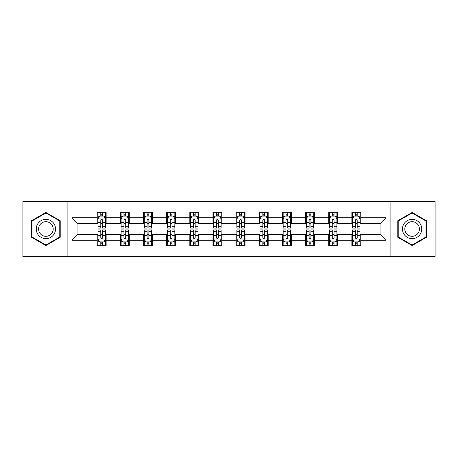 <?xml version="1.0" encoding="UTF-8"?>
<svg xmlns="http://www.w3.org/2000/svg" width="458" height="458" viewBox="0 0 458 458"><rect width="100%" height="100%" fill="white"/><g stroke="black" fill="none" stroke-linecap="round" stroke-linejoin="round"><path stroke-width="0.69" d="M390.88 256.451L435.1 256.451L435.1 201.549L390.88 201.549L390.88 256.451L67.12 256.451L67.12 201.549L22.9 201.549L22.9 256.451L67.12 256.451M390.88 201.549L67.12 201.549M360.761 217.722L360.761 212.306L351.858 212.306L351.858 217.722L337.615 217.722L337.615 212.306L328.712 212.306L328.712 217.722L314.469 217.722L314.469 212.306L305.566 212.306L305.566 217.722L291.322 217.722L291.322 212.306L282.414 212.306L282.414 217.722L268.17 217.722L268.17 212.306L259.268 212.306L259.268 217.722L245.024 217.722L245.024 212.306L236.122 212.306L236.122 217.722L221.878 217.722L221.878 212.306L212.976 212.306L212.976 217.722L198.732 217.722L198.732 212.306L189.83 212.306L189.83 217.722L175.586 217.722L175.586 212.306L166.678 212.306L166.678 217.722L152.434 217.722L152.434 212.306L143.531 212.306L143.531 217.722L129.288 217.722L129.288 212.306L120.385 212.306L120.385 217.722L106.142 217.722L106.142 212.306L97.239 212.306L97.239 217.722L72.015 217.722L72.015 240.278L77.952 234.341L97.239 234.341L97.239 245.694L106.142 245.694L106.142 234.341L120.385 234.341L120.385 245.694L129.288 245.694L129.288 234.341L143.531 234.341L143.531 245.694L152.434 245.694L152.434 234.341L166.678 234.341L166.678 245.694L175.586 245.694L175.586 234.341L189.83 234.341L189.83 245.694L198.732 245.694L198.732 234.341L212.976 234.341L212.976 245.694L221.878 245.694L221.878 234.341L236.122 234.341L236.122 245.694L245.024 245.694L245.024 234.341L259.268 234.341L259.268 245.694L268.17 245.694L268.17 234.341L282.414 234.341L282.414 245.694L291.322 245.694L291.322 234.341L305.566 234.341L305.566 245.694L314.469 245.694L314.469 234.341L328.712 234.341L328.712 245.694L337.615 245.694L337.615 234.341L351.858 234.341L351.858 245.694L360.761 245.694L360.761 234.341L380.048 234.341L380.048 223.659L360.761 223.659L360.761 217.722L385.985 217.722L385.985 240.278L360.761 240.278M351.858 240.278L337.615 240.278M328.712 240.278L314.469 240.278M305.566 240.278L291.322 240.278M282.414 240.278L268.17 240.278M259.268 240.278L245.024 240.278M236.122 240.278L221.878 240.278M212.976 240.278L198.732 240.278M189.83 240.278L175.586 240.278M166.678 240.278L152.434 240.278M143.531 240.278L129.288 240.278M120.385 240.278L106.142 240.278M97.239 240.278L72.015 240.278M351.858 217.722L351.858 223.659L337.615 223.659L337.615 217.722M328.712 217.722L328.712 223.659L314.469 223.659L314.469 217.722M305.566 217.722L305.566 223.659L291.322 223.659L291.322 217.722M282.414 217.722L282.414 223.659L268.17 223.659L268.17 217.722M259.268 217.722L259.268 223.659L245.024 223.659L245.024 217.722M236.122 217.722L236.122 223.659L221.878 223.659L221.878 217.722M212.976 217.722L212.976 223.659L198.732 223.659L198.732 217.722M189.83 217.722L189.83 223.659L175.586 223.659L175.586 217.722M166.678 217.722L166.678 223.659L152.434 223.659L152.434 217.722M143.531 217.722L143.531 223.659L129.288 223.659L129.288 217.722M120.385 217.722L120.385 223.659L106.142 223.659L106.142 217.722M97.239 217.722L97.239 223.659L77.952 223.659L72.015 217.722M77.952 223.659L77.952 234.341M385.985 240.278L380.048 234.341M380.048 223.659L385.985 217.722M97.239 216.016L97.978 216.016M100.8 216.016L102.581 216.016M105.397 216.016L106.142 216.016M97.239 223.51L97.978 223.51M100.8 223.51L102.581 223.51M105.397 223.51L106.142 223.51M97.239 234.49L97.978 234.49M100.8 234.49L102.581 234.49M105.397 234.49L106.142 234.49M97.239 241.984L97.978 241.984M100.8 241.984L102.581 241.984M105.397 241.984L106.142 241.984M120.385 234.49L121.13 234.49M123.946 234.49L125.727 234.49M128.549 234.49L129.288 234.49M120.385 241.984L121.13 241.984M123.946 241.984L125.727 241.984M128.549 241.984L129.288 241.984M120.385 216.016L121.13 216.016M123.946 216.016L125.727 216.016M128.549 216.016L129.288 216.016M120.385 223.51L121.13 223.51M123.946 223.51L125.727 223.51M128.549 223.51L129.288 223.51M143.531 234.49L144.276 234.49M147.092 234.49L148.873 234.49M151.695 234.49L152.434 234.49M143.531 241.984L144.276 241.984M147.092 241.984L148.873 241.984M151.695 241.984L152.434 241.984M143.531 216.016L144.276 216.016M147.092 216.016L148.873 216.016M151.695 216.016L152.434 216.016M143.531 223.51L144.276 223.51M147.092 223.51L148.873 223.51M151.695 223.51L152.434 223.51M166.678 234.49L167.422 234.49M170.244 234.49L172.025 234.49M174.841 234.49L175.586 234.49M166.678 241.984L167.422 241.984M170.244 241.984L172.025 241.984M174.841 241.984L175.586 241.984M166.678 216.016L167.422 216.016M170.244 216.016L172.025 216.016M174.841 216.016L175.586 216.016M166.678 223.51L167.422 223.51M170.244 223.51L172.025 223.51M174.841 223.51L175.586 223.51M189.83 234.49L190.568 234.49M193.391 234.49L195.171 234.49M197.988 234.49L198.732 234.49M189.83 241.984L190.568 241.984M193.391 241.984L195.171 241.984M197.988 241.984L198.732 241.984M189.83 216.016L190.568 216.016M193.391 216.016L195.171 216.016M197.988 216.016L198.732 216.016M189.83 223.51L190.568 223.51M193.391 223.51L195.171 223.51M197.988 223.51L198.732 223.51M212.976 234.49L213.714 234.49M216.537 234.49L218.317 234.49M221.134 234.49L221.878 234.49M212.976 241.984L213.714 241.984M216.537 241.984L218.317 241.984M221.134 241.984L221.878 241.984M212.976 216.016L213.714 216.016M216.537 216.016L218.317 216.016M221.134 216.016L221.878 216.016M212.976 223.51L213.714 223.51M216.537 223.51L218.317 223.51M221.134 223.51L221.878 223.51M236.122 234.49L236.866 234.49M239.683 234.49L241.463 234.49M244.286 234.49L245.024 234.49M236.122 241.984L236.866 241.984M239.683 241.984L241.463 241.984M244.286 241.984L245.024 241.984M236.122 216.016L236.866 216.016M239.683 216.016L241.463 216.016M244.286 216.016L245.024 216.016M236.122 223.51L236.866 223.51M239.683 223.51L241.463 223.51M244.286 223.51L245.024 223.51M259.268 234.49L260.012 234.49M262.829 234.49L264.61 234.49M267.432 234.49L268.17 234.49M259.268 241.984L260.012 241.984M262.829 241.984L264.61 241.984M267.432 241.984L268.17 241.984M259.268 216.016L260.012 216.016M262.829 216.016L264.61 216.016M267.432 216.016L268.17 216.016M259.268 223.51L260.012 223.51M262.829 223.51L264.61 223.51M267.432 223.51L268.17 223.51M282.414 234.49L283.159 234.49M285.975 234.49L287.756 234.49M290.578 234.49L291.322 234.49M282.414 241.984L283.159 241.984M285.975 241.984L287.756 241.984M290.578 241.984L291.322 241.984M282.414 216.016L283.159 216.016M285.975 216.016L287.756 216.016M290.578 216.016L291.322 216.016M282.414 223.51L283.159 223.51M285.975 223.51L287.756 223.51M290.578 223.51L291.322 223.51M305.566 234.49L306.305 234.49M309.127 234.49L310.908 234.49M313.724 234.49L314.469 234.49M305.566 241.984L306.305 241.984M309.127 241.984L310.908 241.984M313.724 241.984L314.469 241.984M305.566 216.016L306.305 216.016M309.127 216.016L310.908 216.016M313.724 216.016L314.469 216.016M305.566 223.51L306.305 223.51M309.127 223.51L310.908 223.51M313.724 223.51L314.469 223.51M328.712 234.49L329.451 234.49M332.273 234.49L334.054 234.49M336.87 234.49L337.615 234.49M328.712 241.984L329.451 241.984M332.273 241.984L334.054 241.984M336.87 241.984L337.615 241.984M328.712 216.016L329.451 216.016M332.273 216.016L334.054 216.016M336.87 216.016L337.615 216.016M328.712 223.51L329.451 223.51M332.273 223.51L334.054 223.51M336.87 223.51L337.615 223.51M351.858 234.49L352.603 234.49M355.419 234.49L357.2 234.49M360.022 234.49L360.761 234.49M351.858 241.984L352.603 241.984M355.419 241.984L357.2 241.984M360.022 241.984L360.761 241.984M351.858 216.016L352.603 216.016M355.419 216.016L357.2 216.016M360.022 216.016L360.761 216.016M351.858 223.51L352.603 223.51M355.419 223.51L357.2 223.51M360.022 223.51L360.761 223.51M45.897 245.534L60.216 237.267L60.216 220.733L45.897 212.466L31.579 220.733L31.579 237.267L45.897 245.534M426.421 220.733L412.103 212.466L397.784 220.733L397.784 237.267L412.103 245.534L426.421 237.267L426.421 220.733M102.581 214.235L100.8 214.235M105.397 226.252L102.581 226.252L102.581 228.107L105.397 228.107L105.397 219.056L103.914 216.09L99.466 216.09L97.978 219.056L97.978 228.107L100.8 228.107L100.8 226.252L97.978 226.252M97.978 219.056L97.978 212.306M105.397 219.056L105.397 212.306M100.8 216.09L100.8 212.306M102.581 212.306L102.581 216.09M102.581 226.252L102.581 220.172C101.985 219.027 101.395 219.027 100.8 220.172L100.8 226.252M100.8 243.765L102.581 243.765M97.978 231.748L100.8 231.748L100.8 229.893L97.978 229.893L97.978 238.944L99.466 241.91L103.914 241.91L105.397 238.944L105.397 229.893L102.581 229.893L102.581 231.748L105.397 231.748M105.397 238.944L105.397 245.694M97.978 238.944L97.978 245.694M102.581 241.91L102.581 245.694M100.8 245.694L100.8 241.91M100.8 231.748L100.8 237.828C101.39 238.973 101.985 238.973 102.581 237.828L102.581 231.748M54.25 233.82A9.647 9.647 0 0 0 50.723 220.647A9.647 9.647 0 0 0 37.545 224.18A9.647 9.647 0 0 0 41.077 237.353A9.647 9.647 0 0 0 54.25 233.82M52.223 232.653A7.299 7.299 0 0 0 49.55 222.674A7.299 7.299 0 0 0 39.577 225.347A7.299 7.299 0 0 0 42.251 235.326A7.299 7.299 0 0 0 52.223 232.653M32.026 237.009L32.026 220.991L45.897 212.981L59.775 220.991L59.775 237.009L45.897 245.019L32.026 237.009M412.103 219.353A9.647 9.647 0 0 0 402.456 229A9.647 9.647 0 0 0 412.103 238.647A9.647 9.647 0 0 0 421.744 229A9.647 9.647 0 0 0 412.103 219.353M412.103 221.701A7.299 7.299 0 0 0 404.798 229A7.299 7.299 0 0 0 412.103 236.299A7.299 7.299 0 0 0 419.402 229A7.299 7.299 0 0 0 412.103 221.701M425.974 237.009L412.103 245.019L398.225 237.009L398.225 220.991L412.103 212.981L425.974 220.991L425.974 237.009M125.727 214.235L123.946 214.235M128.549 226.252L125.727 226.252L125.727 228.107L128.549 228.107L128.549 219.056L127.061 216.09L122.612 216.09L121.13 219.056L121.13 228.107L123.946 228.107L123.946 226.252L121.13 226.252M121.13 219.056L121.13 212.306M128.549 219.056L128.549 212.306M123.946 216.09L123.946 212.306M125.727 212.306L125.727 216.09M125.727 226.252L125.727 220.172C125.137 219.027 124.542 219.027 123.946 220.172L123.946 226.252M148.873 214.235L147.092 214.235M151.695 226.252L148.873 226.252L148.873 228.107L151.695 228.107L151.695 219.056L150.213 216.09L145.758 216.09L144.276 219.056L144.276 228.107L147.092 228.107L147.092 226.252L144.276 226.252M144.276 219.056L144.276 212.306M151.695 219.056L151.695 212.306M147.092 216.09L147.092 212.306M148.873 212.306L148.873 216.09M148.873 226.252L148.873 220.172C148.283 219.027 147.688 219.027 147.092 220.172L147.092 226.252M123.946 243.765L125.727 243.765M121.13 231.748L123.946 231.748L123.946 229.893L121.13 229.893L121.13 238.944L122.612 241.91L127.061 241.91L128.549 238.944L128.549 229.893L125.727 229.893L125.727 231.748L128.549 231.748M128.549 238.944L128.549 245.694M121.13 238.944L121.13 245.694M125.727 241.91L125.727 245.694M123.946 245.694L123.946 241.91M123.946 231.748L123.946 237.828C124.542 238.973 125.131 238.973 125.727 237.828L125.727 231.748M147.092 243.765L148.873 243.765M144.276 231.748L147.092 231.748L147.092 229.893L144.276 229.893L144.276 238.944L145.758 241.91L150.213 241.91L151.695 238.944L151.695 229.893L148.873 229.893L148.873 231.748L151.695 231.748M151.695 238.944L151.695 245.694M144.276 238.944L144.276 245.694M148.873 241.91L148.873 245.694M147.092 245.694L147.092 241.91M147.092 231.748L147.092 237.828C147.688 238.973 148.283 238.973 148.873 237.828L148.873 231.748M172.025 214.235L170.244 214.235M174.841 226.252L172.025 226.252L172.025 228.107L174.841 228.107L174.841 219.056L173.359 216.09L168.905 216.09L167.422 219.056L167.422 228.107L170.244 228.107L170.244 226.252L167.422 226.252M167.422 219.056L167.422 212.306M174.841 219.056L174.841 212.306M170.244 216.09L170.244 212.306M172.025 212.306L172.025 216.09M172.025 226.252L172.025 220.172C171.429 219.027 170.834 219.027 170.244 220.172L170.244 226.252M195.171 214.235L193.391 214.235M197.988 226.252L195.171 226.252L195.171 228.107L197.988 228.107L197.988 219.056L196.505 216.09L192.051 216.09L190.568 219.056L190.568 228.107L193.391 228.107L193.391 226.252L190.568 226.252M190.568 219.056L190.568 212.306M197.988 219.056L197.988 212.306M193.391 216.09L193.391 212.306M195.171 212.306L195.171 216.09M195.171 226.252L195.171 220.172C194.576 219.027 193.986 219.027 193.391 220.172L193.391 226.252M218.317 214.235L216.537 214.235M221.134 226.252L218.317 226.252L218.317 228.107L221.134 228.107L221.134 219.056L219.651 216.09L215.203 216.09L213.714 219.056L213.714 228.107L216.537 228.107L216.537 226.252L213.714 226.252M213.714 219.056L213.714 212.306M221.134 219.056L221.134 212.306M216.537 216.09L216.537 212.306M218.317 212.306L218.317 216.09M218.317 226.252L218.317 220.172C217.722 219.027 217.132 219.027 216.537 220.172L216.537 226.252M170.244 243.765L172.025 243.765M167.422 231.748L170.244 231.748L170.244 229.893L167.422 229.893L167.422 238.944L168.905 241.91L173.359 241.91L174.841 238.944L174.841 229.893L172.025 229.893L172.025 231.748L174.841 231.748M174.841 238.944L174.841 245.694M167.422 238.944L167.422 245.694M172.025 241.91L172.025 245.694M170.244 245.694L170.244 241.91M170.244 231.748L170.244 237.828C170.834 238.973 171.429 238.973 172.025 237.828L172.025 231.748M193.391 243.765L195.171 243.765M190.568 231.748L193.391 231.748L193.391 229.893L190.568 229.893L190.568 238.944L192.051 241.91L196.505 241.91L197.988 238.944L197.988 229.893L195.171 229.893L195.171 231.748L197.988 231.748M197.988 238.944L197.988 245.694M190.568 238.944L190.568 245.694M195.171 241.91L195.171 245.694M193.391 245.694L193.391 241.91M193.391 231.748L193.391 237.828C193.98 238.973 194.576 238.973 195.171 237.828L195.171 231.748M216.537 243.765L218.317 243.765M213.714 231.748L216.537 231.748L216.537 229.893L213.714 229.893L213.714 238.944L215.203 241.91L219.651 241.91L221.134 238.944L221.134 229.893L218.317 229.893L218.317 231.748L221.134 231.748M221.134 238.944L221.134 245.694M213.714 238.944L213.714 245.694M218.317 241.91L218.317 245.694M216.537 245.694L216.537 241.91M216.537 231.748L216.537 237.828C217.126 238.973 217.722 238.973 218.317 237.828L218.317 231.748M239.683 243.765L241.463 243.765M236.866 231.748L239.683 231.748L239.683 229.893L236.866 229.893L236.866 238.944L238.349 241.91L242.797 241.91L244.286 238.944L244.286 229.893L241.463 229.893L241.463 231.748L244.286 231.748M244.286 238.944L244.286 245.694M236.866 238.944L236.866 245.694M241.463 241.91L241.463 245.694M239.683 245.694L239.683 241.91M239.683 231.748L239.683 237.828C240.278 238.973 240.868 238.973 241.463 237.828L241.463 231.748M262.829 243.765L264.61 243.765M260.012 231.748L262.829 231.748L262.829 229.893L260.012 229.893L260.012 238.944L261.495 241.91L265.949 241.91L267.432 238.944L267.432 229.893L264.61 229.893L264.61 231.748L267.432 231.748M267.432 238.944L267.432 245.694M260.012 238.944L260.012 245.694M264.61 241.91L264.61 245.694M262.829 245.694L262.829 241.91M262.829 231.748L262.829 237.828C263.424 238.973 264.014 238.973 264.61 237.828L264.61 231.748M285.975 243.765L287.756 243.765M283.159 231.748L285.975 231.748L285.975 229.893L283.159 229.893L283.159 238.944L284.641 241.91L289.095 241.91L290.578 238.944L290.578 229.893L287.756 229.893L287.756 231.748L290.578 231.748M290.578 238.944L290.578 245.694M283.159 238.944L283.159 245.694M287.756 241.91L287.756 245.694M285.975 245.694L285.975 241.91M285.975 231.748L285.975 237.828C286.571 238.973 287.166 238.973 287.756 237.828L287.756 231.748M309.127 243.765L310.908 243.765M306.305 231.748L309.127 231.748L309.127 229.893L306.305 229.893L306.305 238.944L307.787 241.91L312.241 241.91L313.724 238.944L313.724 229.893L310.908 229.893L310.908 231.748L313.724 231.748M313.724 238.944L313.724 245.694M306.305 238.944L306.305 245.694M310.908 241.91L310.908 245.694M309.127 245.694L309.127 241.91M309.127 231.748L309.127 237.828C309.717 238.973 310.312 238.973 310.908 237.828L310.908 231.748M332.273 243.765L334.054 243.765M329.451 231.748L332.273 231.748L332.273 229.893L329.451 229.893L329.451 238.944L330.939 241.91L335.388 241.91L336.87 238.944L336.87 229.893L334.054 229.893L334.054 231.748L336.87 231.748M336.87 238.944L336.87 245.694M329.451 238.944L329.451 245.694M334.054 241.91L334.054 245.694M332.273 245.694L332.273 241.91M332.273 231.748L332.273 237.828C332.863 238.973 333.458 238.973 334.054 237.828L334.054 231.748M355.419 243.765L357.2 243.765M352.603 231.748L355.419 231.748L355.419 229.893L352.603 229.893L352.603 238.944L354.086 241.91L358.534 241.91L360.022 238.944L360.022 229.893L357.2 229.893L357.2 231.748L360.022 231.748M360.022 238.944L360.022 245.694M352.603 238.944L352.603 245.694M357.2 241.91L357.2 245.694M355.419 245.694L355.419 241.91M355.419 231.748L355.419 237.828C356.015 238.973 356.605 238.973 357.2 237.828L357.2 231.748M241.463 214.235L239.683 214.235M244.286 226.252L241.463 226.252L241.463 228.107L244.286 228.107L244.286 219.056L242.797 216.09L238.349 216.09L236.866 219.056L236.866 228.107L239.683 228.107L239.683 226.252L236.866 226.252M236.866 219.056L236.866 212.306M244.286 219.056L244.286 212.306M239.683 216.09L239.683 212.306M241.463 212.306L241.463 216.09M241.463 226.252L241.463 220.172C240.874 219.027 240.278 219.027 239.683 220.172L239.683 226.252M264.61 214.235L262.829 214.235M267.432 226.252L264.61 226.252L264.61 228.107L267.432 228.107L267.432 219.056L265.949 216.09L261.495 216.09L260.012 219.056L260.012 228.107L262.829 228.107L262.829 226.252L260.012 226.252M260.012 219.056L260.012 212.306M267.432 219.056L267.432 212.306M262.829 216.09L262.829 212.306M264.61 212.306L264.61 216.09M264.61 226.252L264.61 220.172C264.02 219.027 263.424 219.027 262.829 220.172L262.829 226.252M287.756 214.235L285.975 214.235M290.578 226.252L287.756 226.252L287.756 228.107L290.578 228.107L290.578 219.056L289.095 216.09L284.641 216.09L283.159 219.056L283.159 228.107L285.975 228.107L285.975 226.252L283.159 226.252M283.159 219.056L283.159 212.306M290.578 219.056L290.578 212.306M285.975 216.09L285.975 212.306M287.756 212.306L287.756 216.09M287.756 226.252L287.756 220.172C287.166 219.027 286.571 219.027 285.975 220.172L285.975 226.252M310.908 214.235L309.127 214.235M313.724 226.252L310.908 226.252L310.908 228.107L313.724 228.107L313.724 219.056L312.241 216.09L307.787 216.09L306.305 219.056L306.305 228.107L309.127 228.107L309.127 226.252L306.305 226.252M306.305 219.056L306.305 212.306M313.724 219.056L313.724 212.306M309.127 216.09L309.127 212.306M310.908 212.306L310.908 216.09M310.908 226.252L310.908 220.172C310.312 219.027 309.717 219.027 309.127 220.172L309.127 226.252M334.054 214.235L332.273 214.235M336.87 226.252L334.054 226.252L334.054 228.107L336.87 228.107L336.87 219.056L335.388 216.09L330.939 216.09L329.451 219.056L329.451 228.107L332.273 228.107L332.273 226.252L329.451 226.252M329.451 219.056L329.451 212.306M336.87 219.056L336.87 212.306M332.273 216.09L332.273 212.306M334.054 212.306L334.054 216.09M334.054 226.252L334.054 220.172C333.458 219.027 332.869 219.027 332.273 220.172L332.273 226.252M357.2 214.235L355.419 214.235M360.022 226.252L357.2 226.252L357.2 228.107L360.022 228.107L360.022 219.056L358.534 216.09L354.086 216.09L352.603 219.056L352.603 228.107L355.419 228.107L355.419 226.252L352.603 226.252M352.603 219.056L352.603 212.306M360.022 219.056L360.022 212.306M355.419 216.09L355.419 212.306M357.2 212.306L357.2 216.09M357.2 226.252L357.2 220.172C356.61 219.027 356.015 219.027 355.419 220.172L355.419 226.252M105.363 218.987L98.018 218.987M97.978 216.268L99.375 216.268M104.006 216.268L105.397 216.268M100.8 222.273L97.978 222.273M105.397 222.273L102.581 222.273M102.581 215.18L100.8 215.18M98.018 239.013L105.363 239.013M105.397 241.732L104.006 241.732M99.375 241.732L97.978 241.732M102.581 235.727L105.397 235.727M97.978 235.727L100.8 235.727M100.8 242.82L102.581 242.82M128.509 218.987L121.164 218.987M121.13 216.268L122.521 216.268M127.152 216.268L128.549 216.268M123.946 222.273L121.13 222.273M128.549 222.273L125.727 222.273M125.727 215.18L123.946 215.18M151.655 218.987L144.31 218.987M144.276 216.268L145.667 216.268M150.298 216.268L151.695 216.268M147.092 222.273L144.276 222.273M151.695 222.273L148.873 222.273M148.873 215.18L147.092 215.18M121.164 239.013L128.509 239.013M128.549 241.732L127.152 241.732M122.521 241.732L121.13 241.732M125.727 235.727L128.549 235.727M121.13 235.727L123.946 235.727M123.946 242.82L125.727 242.82M144.31 239.013L151.655 239.013M151.695 241.732L150.298 241.732M145.667 241.732L144.276 241.732M148.873 235.727L151.695 235.727M144.276 235.727L147.092 235.727M147.092 242.82L148.873 242.82M174.801 218.987L167.462 218.987M167.422 216.268L168.819 216.268M173.445 216.268L174.841 216.268M170.244 222.273L167.422 222.273M174.841 222.273L172.025 222.273M172.025 215.18L170.244 215.18M197.953 218.987L190.608 218.987M190.568 216.268L191.965 216.268M196.596 216.268L197.988 216.268M193.391 222.273L190.568 222.273M197.988 222.273L195.171 222.273M195.171 215.18L193.391 215.18M221.1 218.987L213.754 218.987M213.714 216.268L215.111 216.268M219.743 216.268L221.134 216.268M216.537 222.273L213.714 222.273M221.134 222.273L218.317 222.273M218.317 215.18L216.537 215.18M167.462 239.013L174.801 239.013M174.841 241.732L173.445 241.732M168.819 241.732L167.422 241.732M172.025 235.727L174.841 235.727M167.422 235.727L170.244 235.727M170.244 242.82L172.025 242.82M190.608 239.013L197.953 239.013M197.988 241.732L196.596 241.732M191.965 241.732L190.568 241.732M195.171 235.727L197.988 235.727M190.568 235.727L193.391 235.727M193.391 242.82L195.171 242.82M213.754 239.013L221.1 239.013M221.134 241.732L219.743 241.732M215.111 241.732L213.714 241.732M218.317 235.727L221.134 235.727M213.714 235.727L216.537 235.727M216.537 242.82L218.317 242.82M236.901 239.013L244.246 239.013M244.286 241.732L242.889 241.732M238.257 241.732L236.866 241.732M241.463 235.727L244.286 235.727M236.866 235.727L239.683 235.727M239.683 242.82L241.463 242.82M260.047 239.013L267.392 239.013M267.432 241.732L266.035 241.732M261.404 241.732L260.012 241.732M264.61 235.727L267.432 235.727M260.012 235.727L262.829 235.727M262.829 242.82L264.61 242.82M283.199 239.013L290.538 239.013M290.578 241.732L289.181 241.732M284.555 241.732L283.159 241.732M287.756 235.727L290.578 235.727M283.159 235.727L285.975 235.727M285.975 242.82L287.756 242.82M306.345 239.013L313.69 239.013M313.724 241.732L312.333 241.732M307.702 241.732L306.305 241.732M310.908 235.727L313.724 235.727M306.305 235.727L309.127 235.727M309.127 242.82L310.908 242.82M329.491 239.013L336.836 239.013M336.87 241.732L335.479 241.732M330.848 241.732L329.451 241.732M334.054 235.727L336.87 235.727M329.451 235.727L332.273 235.727M332.273 242.82L334.054 242.82M352.637 239.013L359.982 239.013M360.022 241.732L358.625 241.732M353.994 241.732L352.603 241.732M357.2 235.727L360.022 235.727M352.603 235.727L355.419 235.727M355.419 242.82L357.2 242.82M244.246 218.987L236.901 218.987M236.866 216.268L238.257 216.268M242.889 216.268L244.286 216.268M239.683 222.273L236.866 222.273M244.286 222.273L241.463 222.273M241.463 215.18L239.683 215.18M267.392 218.987L260.047 218.987M260.012 216.268L261.404 216.268M266.035 216.268L267.432 216.268M262.829 222.273L260.012 222.273M267.432 222.273L264.61 222.273M264.61 215.18L262.829 215.18M290.538 218.987L283.199 218.987M283.159 216.268L284.555 216.268M289.181 216.268L290.578 216.268M285.975 222.273L283.159 222.273M290.578 222.273L287.756 222.273M287.756 215.18L285.975 215.18M313.69 218.987L306.345 218.987M306.305 216.268L307.702 216.268M312.333 216.268L313.724 216.268M309.127 222.273L306.305 222.273M313.724 222.273L310.908 222.273M310.908 215.18L309.127 215.18M336.836 218.987L329.491 218.987M329.451 216.268L330.848 216.268M335.479 216.268L336.87 216.268M332.273 222.273L329.451 222.273M336.87 222.273L334.054 222.273M334.054 215.18L332.273 215.18M359.982 218.987L352.637 218.987M352.603 216.268L353.994 216.268M358.625 216.268L360.022 216.268M355.419 222.273L352.603 222.273M360.022 222.273L357.2 222.273M357.2 215.18L355.419 215.18"/></g></svg>
